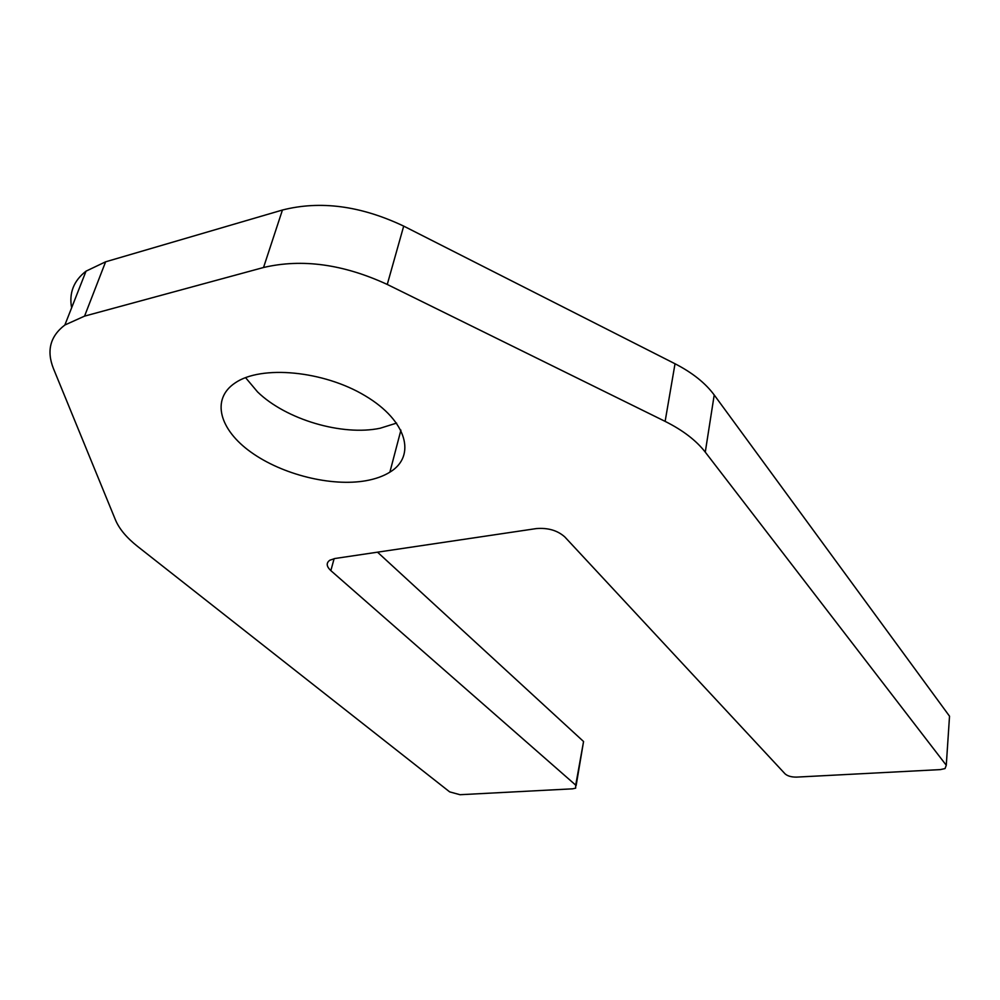 <?xml version="1.0" encoding="UTF-8"?>
<svg xmlns="http://www.w3.org/2000/svg" width="1000" height="1000" viewBox="0 0 1000 1000"><rect width="100%" height="100%" fill="white"/><g stroke="black" fill="none" stroke-linecap="round" stroke-linejoin="round"><path stroke-width="1.5" d="M263.538 267.5L84.562 316.125L64.862 325.012C50.175 336.225 46.375 350.75 53.45 368.587L115.5 520.013C119.312 529 126.725 537.837 137.738 546.538L449.663 791.875L460.025 794.712L572.612 788.825L575.675 788.138L575.712 785.125L330.85 570.625C326.362 566.4 326.037 562.913 329.888 560.188L335.05 558.488L536.3 528.587C547.975 527.638 557.487 530.413 564.812 536.938L785.113 773.9C787.65 776.087 791.462 777.15 796.55 777.113L940.362 769.6L945.05 768.562L946.275 765.263L705.275 452.137C696.237 440.487 682.85 430.238 665.125 421.375L387.262 284.45C343.237 264.137 301.988 258.488 263.538 267.5L282.438 210.025L105.612 261.812L84.562 316.125M396.613 423.1L380.125 428.25C342.312 436.175 286.075 419.663 257.562 391.925L245.562 377.638M282.438 210.025C320.337 200.387 360.75 205.75 403.7 226.112L387.262 284.45M665.125 421.375L675.025 363.762L403.7 226.112M675.025 363.762C692.35 372.675 705.413 383.075 714.212 394.975L705.275 452.137M946.275 765.263L949.525 716.2L714.212 394.975M949.525 716.2L949.35 718.9M575.712 785.125L583.562 741.513L377.512 552.175M583.562 741.513L576.138 785.55M71.625 307.8C68.888 292.975 73.7 280.75 86.037 271.15L105.612 261.812M365.962 480.725C331.4 486.838 282.362 474.7 251.012 452.188C219.525 429.8 210.787 399.237 235 383.013C261.087 364.812 323.75 370.688 365.312 395.875C407.25 420.812 416.475 456.213 389.875 472.163C383.363 476.188 375.387 479.038 365.962 480.725M334.125 558.65L330.85 570.625M86.037 271.15L64.862 325.012M389.875 472.163L400.925 430.125"/></g></svg>
